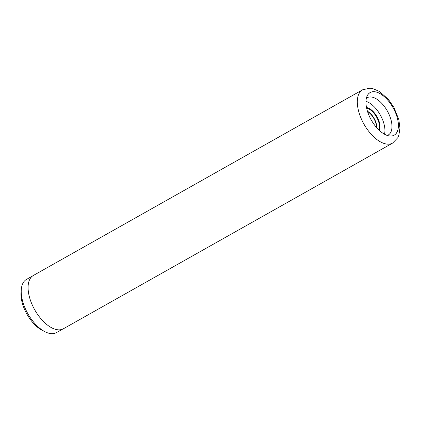 <?xml version="1.0" encoding="UTF-8"?>
<svg xmlns="http://www.w3.org/2000/svg" width="421" height="421" viewBox="0 0 421 421"><rect width="100%" height="100%" fill="white"/><g stroke="black" fill="none" stroke-linecap="round" stroke-linejoin="round"><path stroke-width="0.63" d="M62.508 329.196L56.461 332.606A30.523 15.63 -119.4 0 1 56.03 332.832A30.523 15.63 -119.4 0 1 45.394 331.937A30.523 15.63 -119.4 0 1 21.313 289.243A30.523 15.63 -119.4 0 1 26.476 279.428L32.517 276.018M393.835 135.341A24.444 12.519 -119.4 0 1 390.204 136.02A24.444 12.519 -119.4 0 1 371.269 120.017A24.444 12.519 -119.4 0 1 367.375 95.53A24.444 12.519 -119.4 0 1 370.512 92.388A24.444 12.519 -119.4 0 1 393.446 108.392A24.444 12.519 -119.4 0 1 393.835 135.341M387.257 135.43A21.392 10.951 60.6 0 0 387.983 135.136A21.392 10.951 60.6 0 0 388.288 134.978A21.392 10.951 60.6 0 0 387.483 111.255A21.392 10.951 60.6 0 0 367.575 97.551A21.392 10.951 60.6 0 0 367.275 97.714A21.392 10.951 60.6 0 0 366.354 98.361M392.625 143.087L63.397 328.764A30.586 15.661 -119.4 0 1 62.961 328.99A30.586 15.661 -119.4 0 1 34.496 309.398A30.586 15.661 -119.4 0 1 33.348 275.481L362.576 89.805A30.586 15.661 -119.4 0 0 363.723 123.721A30.586 15.661 -119.4 0 0 392.188 143.314A30.586 15.661 -119.4 0 0 392.625 143.087L397.798 137.699L398.876 135.183L399.95 128.063L398.808 119.517L393.861 107.323L388.394 99.398L379.458 91.452L372.638 88.557L369.906 88.168L362.576 89.805M384.505 134.21A21.392 10.951 60.6 0 0 380.279 114.933A21.392 10.951 60.6 0 0 365.97 101.345M45.394 331.937L42.768 330.659A27.528 14.098 -119.4 0 1 21.05 292.153L21.313 289.243M366.512 107.555A14.125 7.231 -119.4 0 1 377.037 116.764A14.125 7.231 -119.4 0 1 379.474 130.531M378.979 130.073A13.583 6.952 60.6 0 0 376.553 117.038A13.583 6.952 60.6 0 0 366.654 108.218M376.542 127.521A12.225 6.257 60.6 0 0 367.575 111.618M367.459 111.26A12.293 6.294 -119.4 0 1 376.79 127.805M393.845 135.367A24.476 12.53 60.6 0 0 393.461 108.381A24.476 12.53 60.6 0 0 370.501 92.367A24.476 12.53 60.6 0 0 370.885 119.348A24.476 12.53 60.6 0 0 393.845 135.367"/></g></svg>
